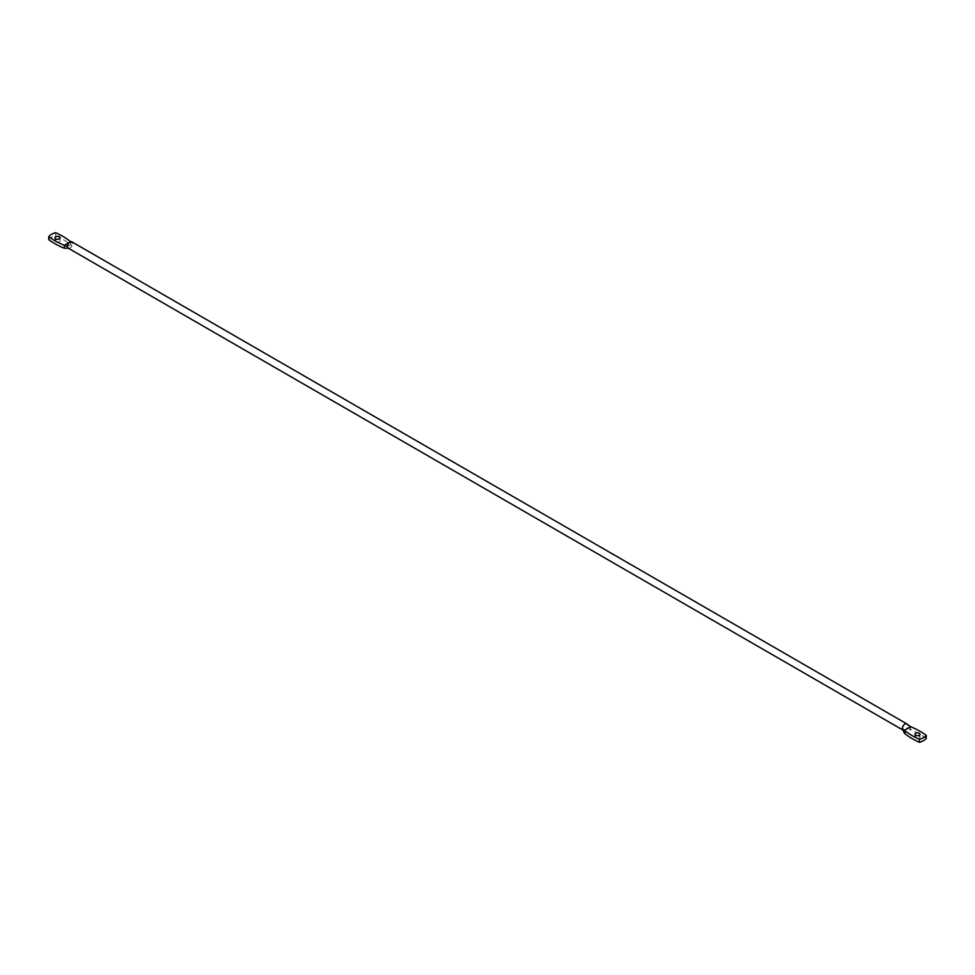 <?xml version="1.0" encoding="UTF-8"?>
<svg xmlns="http://www.w3.org/2000/svg" width="975" height="975" viewBox="0 0 975 975"><rect width="100%" height="100%" fill="white"/><g stroke="black" fill="none" stroke-linecap="round" stroke-linejoin="round"><path stroke-width="0.73" stroke-dasharray="4.88 3.66" d="M55.758 241.812A2.559 1.475 180 0 1 55.002 240.764A2.559 1.475 180 0 1 56.587 239.399A2.559 1.475 180 0 1 59.365 239.728A2.559 1.475 180 0 1 60.109 240.764A2.559 1.475 180 0 1 58.537 242.129A2.559 1.475 180 0 1 55.758 241.812M68.201 248.15A3.644 2.108 120 0 0 68.616 248.296A3.644 2.108 120 0 0 70.029 247.967A3.644 2.108 120 0 0 71.979 245.81A3.644 2.108 120 0 0 72.613 243.494A3.644 2.108 120 0 0 71.858 241.824M903.021 730.104A3.644 2.108 120 0 0 903.142 730.19A3.644 2.108 120 0 0 904.971 730.019A3.644 2.108 120 0 0 906.921 727.862A3.644 2.108 120 0 0 907.554 725.546L909.492 726.265M919.242 736.174A2.559 1.475 0 0 0 916.463 735.845A2.559 1.475 0 0 0 914.891 737.21A2.559 1.475 0 0 0 915.635 738.258A2.559 1.475 0 0 0 918.413 738.575A2.559 1.475 0 0 0 919.998 737.21A2.559 1.475 0 0 0 919.242 736.174M926.25 738.331A70.822 40.889 0 0 0 910.65 729.714L910.65 726.728M906.921 727.862L910.65 729.714L904.447 733.297M907.554 725.546A3.644 2.108 120 0 0 907.177 724.218M48.75 239.655A13.382 7.727 180 0 1 55.624 235.682A70.822 40.889 180 0 1 70.553 244.688L70.553 241.702M55.624 235.682L55.624 232.696M71.979 245.81L70.553 244.688L64.35 248.272M72.613 243.494L70.614 241.751M55.002 240.764L55.002 237.79M914.891 737.21L914.891 734.236M919.998 737.21L919.998 734.236M60.109 240.764L60.109 237.79M69.298 242.556L71.565 242.556"/><path stroke-width="1.46" d="M55.758 238.826A2.559 1.475 180 0 1 55.002 237.79A2.559 1.475 180 0 1 56.587 236.425A2.559 1.475 180 0 1 59.365 236.742A2.559 1.475 180 0 1 60.109 237.79A2.559 1.475 180 0 1 58.537 239.155A2.559 1.475 180 0 1 55.758 238.826M68.079 248.064L64.35 248.272A70.822 40.889 180 0 1 54.868 243.677A70.822 40.889 180 0 1 48.75 239.655L48.75 236.669A13.382 7.727 180 0 1 55.624 232.696A70.822 40.889 180 0 1 70.553 241.702L70.029 242.007A3.644 2.108 120 0 0 67.446 246.48A3.644 2.108 120 0 0 68.079 248.064A3.644 2.108 120 0 0 68.201 248.15L902.874 730.031M64.35 248.272L64.35 245.286A70.822 40.889 180 0 1 54.868 240.703A70.822 40.889 180 0 1 48.75 236.669M907.177 724.218A3.644 2.108 120 0 0 907.164 724.193A3.644 2.108 120 0 0 906.799 723.877A3.644 2.108 120 0 0 904.971 724.059A3.644 2.108 120 0 0 902.387 728.52A3.644 2.108 120 0 0 902.704 729.763A3.644 2.108 120 0 0 903.021 730.104L904.447 733.297A70.822 40.889 0 0 0 912.393 738.77A70.822 40.889 0 0 0 919.376 742.304L919.376 739.318A13.382 7.727 0 0 0 926.25 735.345A70.822 40.889 0 0 0 910.65 726.728L904.447 730.312A70.822 40.889 0 0 0 912.393 735.784A70.822 40.889 0 0 0 919.376 739.318M919.242 733.188A2.559 1.475 0 0 0 916.463 732.871A2.559 1.475 0 0 0 914.891 734.236A2.559 1.475 0 0 0 915.635 735.272A2.559 1.475 0 0 0 918.413 735.601A2.559 1.475 0 0 0 919.998 734.236A2.559 1.475 0 0 0 919.242 733.188M904.447 733.297L904.447 730.312L902.387 728.52M919.376 742.304A13.382 7.727 0 0 0 926.25 738.331L926.25 735.345M907.164 724.206L910.65 726.728M906.799 723.877L71.858 241.824A3.644 2.108 120 0 0 70.029 242.007L69.298 242.556M69.834 242.117L64.35 245.286L67.446 246.48M902.704 729.763L903.557 731.335M66.495 248.15L68.616 248.296"/></g></svg>
